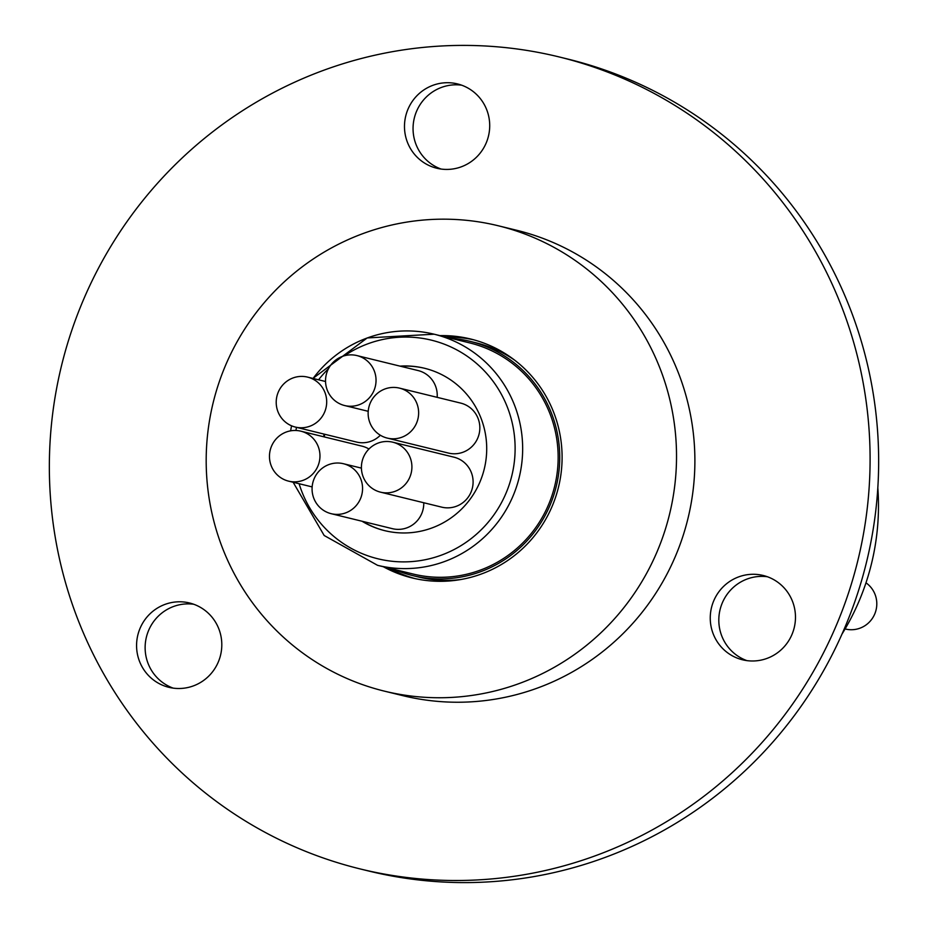 <?xml version="1.0" encoding="UTF-8"?>
<svg xmlns="http://www.w3.org/2000/svg" width="928" height="928" viewBox="0 0 928 928"><rect width="100%" height="100%" fill="white"/><g stroke="black" fill="none" stroke-linecap="round" stroke-linejoin="round"><path stroke-width="1.39" d="M313.072 378.45A118.97 116.661 103.8 0 1 434.153 334.208L469.649 342.896A118.97 116.661 103.8 0 1 544.655 512.964A118.97 116.661 103.8 0 1 413.064 574.014L377.568 565.326A118.97 116.661 103.8 0 0 509.159 504.275A118.97 116.661 103.8 0 0 434.153 334.208L367.198 337.943L312.956 378.415M324.104 434.118A83.601 81.977 -76.2 0 0 323.64 436.752M362.048 521.246A83.601 81.977 -76.2 0 0 384.76 530.665A83.601 81.977 -76.2 0 0 477.224 487.768A83.601 81.977 -76.2 0 0 424.525 368.265A83.601 81.977 -76.2 0 0 400.026 366.131M324.719 434.269A83.601 81.977 -76.2 0 0 324.243 436.902M362.662 521.397A83.601 81.977 -76.2 0 0 385.062 530.746M317.051 467.944A25.729 25.23 -76.2 0 0 300.834 431.172A25.729 25.23 -76.2 0 0 272.38 444.373A25.729 25.23 -76.2 0 0 288.596 481.145A25.729 25.23 -76.2 0 0 317.051 467.944M368.95 449.013A25.729 25.23 -76.2 0 0 362.024 446.159L300.834 431.172M408.993 478.964A25.729 25.23 -76.2 0 0 392.776 442.192A25.729 25.23 -76.2 0 0 364.321 455.393A25.729 25.23 -76.2 0 0 380.538 492.165A25.729 25.23 -76.2 0 0 408.993 478.964M380.538 492.165L441.74 507.152A25.729 25.23 -76.2 0 0 470.183 493.951A25.729 25.23 -76.2 0 0 453.966 457.179L392.776 442.192M373.126 392.347A25.729 25.23 -76.2 0 0 356.909 355.575A25.729 25.23 -76.2 0 0 328.454 368.776A25.729 25.23 -76.2 0 0 344.671 405.548A25.729 25.23 -76.2 0 0 373.126 392.347M437.158 397.335A25.729 25.23 -76.2 0 0 418.099 370.562L356.909 355.575M415.721 424.896A25.729 25.23 -76.2 0 0 399.504 388.124A25.729 25.23 -76.2 0 0 371.049 401.325A25.729 25.23 -76.2 0 0 387.278 438.097A25.729 25.23 -76.2 0 0 415.721 424.896M387.278 438.097L448.468 453.073A25.729 25.23 -76.2 0 0 476.922 439.872A25.729 25.23 -76.2 0 0 460.706 403.1L399.504 388.124M359.646 500.494A25.729 25.23 -76.2 0 0 343.43 463.722A25.729 25.23 -76.2 0 0 314.986 476.922A25.729 25.23 -76.2 0 0 331.203 513.694A25.729 25.23 -76.2 0 0 359.646 500.494M331.203 513.694L392.393 528.67A25.729 25.23 -76.2 0 0 423.76 502.744M323.779 413.876A25.729 25.23 -76.2 0 0 307.562 377.104A25.729 25.23 -76.2 0 0 279.119 390.305A25.729 25.23 -76.2 0 0 295.336 427.066A25.729 25.23 -76.2 0 0 323.779 413.876M514.796 360.261A120.582 118.239 -76.2 0 0 476.157 342.838L470.032 341.33A120.582 118.239 -76.2 0 0 450.962 338.326M394.377 569.444A120.582 118.239 -76.2 0 0 412.682 575.58A120.582 118.239 -76.2 0 0 546.047 513.706A120.582 118.239 -76.2 0 0 470.032 341.33M383.357 566.741A122.995 120.605 -76.2 0 0 412.113 577.924A122.995 120.605 -76.2 0 0 548.146 514.808A122.995 120.605 -76.2 0 0 470.6 338.998A122.995 120.605 -76.2 0 0 439.942 335.623M389.482 568.238A122.995 120.605 -76.2 0 0 415.176 578.631M865.986 582.819A25.729 25.23 103.8 0 1 845.454 629.033L845.095 628.952M409.41 106.175A43.407 42.572 -76.2 0 0 436.775 168.235A43.407 42.572 -76.2 0 0 484.787 145.951A43.407 42.572 -76.2 0 0 457.423 83.903A43.407 42.572 -76.2 0 0 409.41 106.175M441.113 169.058A43.407 42.572 103.8 0 1 417.983 108.274A43.407 42.572 103.8 0 1 461.657 85.179M141.497 625.263A43.407 42.572 -76.2 0 0 168.861 687.312A43.407 42.572 -76.2 0 0 216.874 665.04A43.407 42.572 -76.2 0 0 189.509 602.98A43.407 42.572 -76.2 0 0 141.497 625.263M173.2 688.135A43.407 42.572 103.8 0 1 150.058 627.351A43.407 42.572 103.8 0 1 193.732 604.256M715.175 597.748A43.407 42.572 -76.2 0 0 742.539 659.796A43.407 42.572 -76.2 0 0 790.552 637.524A43.407 42.572 -76.2 0 0 763.187 575.476A43.407 42.572 -76.2 0 0 715.175 597.748M746.878 660.62A43.407 42.572 103.8 0 1 723.736 599.848A43.407 42.572 103.8 0 1 767.41 576.752M877.818 487.826A239.552 234.912 103.8 0 1 851.301 617.654A239.552 234.912 103.8 0 1 842.021 634.056M360.308 868.968L368.88 871.067A418.006 409.909 -76.2 0 0 831.221 656.56A418.006 409.909 -76.2 0 0 567.692 59.032L559.12 56.933A418.006 409.909 -76.2 0 0 96.779 271.44A418.006 409.909 -76.2 0 0 360.308 868.968A418.006 409.909 -76.2 0 0 822.66 654.472A418.006 409.909 -76.2 0 0 559.12 56.933M384.389 691.14L402.752 695.629A239.552 234.912 -76.2 0 0 667.708 572.704A239.552 234.912 -76.2 0 0 516.687 230.272L498.324 225.782A239.552 234.912 103.8 0 1 649.345 568.214A239.552 234.912 103.8 0 1 384.389 691.14A239.552 234.912 103.8 0 1 233.369 348.708A239.552 234.912 103.8 0 1 498.324 225.782M473.651 339.787A122.995 120.605 -76.2 0 0 446.066 337.119M412.682 575.58L418.806 577.077A120.582 118.239 -76.2 0 0 461.123 579.466M295.336 427.066L356.526 442.053A25.729 25.23 -76.2 0 0 380.352 435.232M424.827 368.335A83.601 81.977 -76.2 0 0 400.641 366.282M299.106 483.72A112.543 110.362 -76.2 0 0 394.435 561.498A112.543 110.362 -76.2 0 0 502.35 501.027A112.543 110.362 -76.2 0 0 479.15 365.783A112.543 110.362 -76.2 0 0 344.462 355.749M328.477 368.729A112.543 110.362 -76.2 0 0 318.559 379.796M296.508 427.356A112.543 110.362 -76.2 0 0 295.916 430.476M343.43 463.722L361.41 468.118M307.562 377.104L325.542 381.501M344.671 405.548L368.219 411.313M288.596 481.145L312.144 486.91M291.554 425.813L290.603 430.847M293.132 482.247L324.174 535.502L377.568 565.326"/></g></svg>
